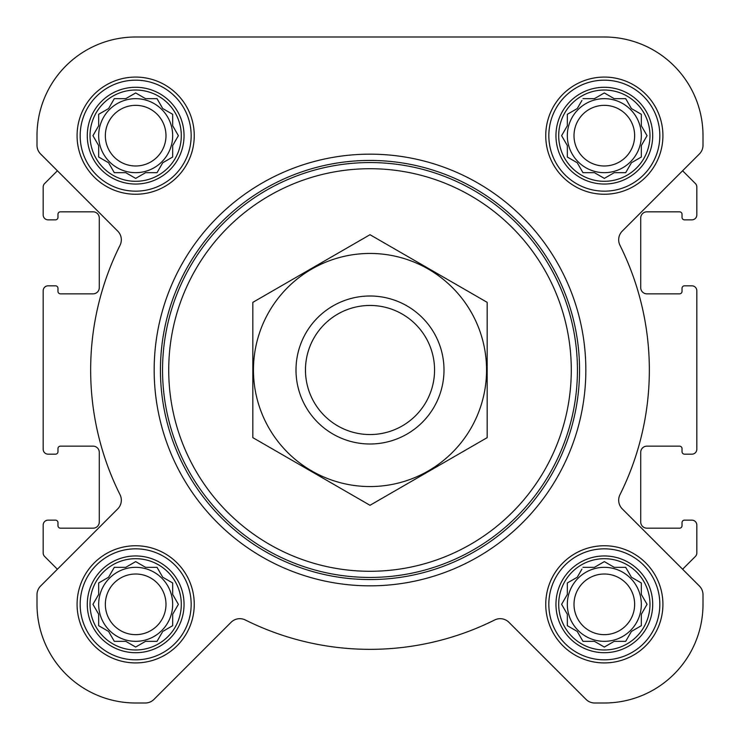 <?xml version="1.0" encoding="UTF-8"?>
<svg xmlns="http://www.w3.org/2000/svg" width="740" height="740" viewBox="0 0 740 740"><rect width="100%" height="100%" fill="white"/><g stroke="black" fill="none" stroke-linecap="round" stroke-linejoin="round"><path stroke-width="1.11" d="M582.972 567.33L594.423 567.33L604.33 561.614L614.246 567.33L625.698 567.33L631.423 577.246L641.33 582.972L641.33 594.423L647.056 604.33L641.33 614.246L641.33 625.698L631.423 631.423L625.698 641.33L614.246 641.33L604.33 647.056L594.423 641.33L582.972 641.33L577.246 631.423L567.33 625.698L567.33 614.246L561.614 604.33L567.33 594.423L567.33 582.972L577.246 577.246L581.955 569.088M558.7 604.33A45.63 45.63 0 0 1 627.15 564.814A45.63 45.63 0 0 1 627.15 643.856A45.63 45.63 0 0 1 558.7 604.33M114.302 567.33L125.754 567.33L135.67 561.614L145.577 567.33L157.028 567.33L162.754 577.246L172.67 582.972L172.67 594.423L178.386 604.33L172.67 614.246L172.67 625.698L162.754 631.423L157.028 641.33L145.577 641.33L135.67 647.056L125.754 641.33L114.302 641.33L108.576 631.423L98.67 625.698L98.67 614.246L92.944 604.33L98.67 594.423L98.67 582.972L108.576 577.246L114.302 567.33M90.03 604.33A45.63 45.63 0 0 1 158.48 564.814A45.63 45.63 0 0 1 158.48 643.856A45.63 45.63 0 0 1 90.03 604.33M114.302 98.67L125.754 98.67L135.67 92.944L145.577 98.67L157.028 98.67L162.754 108.576L172.67 114.302L172.67 125.754L178.386 135.67L172.67 145.577L172.67 157.028L162.754 162.754L157.028 172.67L145.577 172.67L135.67 178.386L125.754 172.67L114.302 172.67L108.576 162.754L98.67 157.028L98.67 145.577L92.944 135.67L98.67 125.754L98.67 114.302L108.576 108.576L114.302 98.67M90.03 135.67A45.63 45.63 0 0 1 158.48 96.145A45.63 45.63 0 0 1 158.48 175.186A45.63 45.63 0 0 1 90.03 135.67M582.972 98.67L594.423 98.67L604.33 92.944L614.246 98.67L625.698 98.67L631.423 108.576L641.33 114.302L641.33 125.754L647.056 135.67L641.33 145.577L641.33 157.028L631.423 162.754L625.698 172.67L614.246 172.67L604.33 178.386L594.423 172.67L582.972 172.67L577.246 162.754L567.33 157.028L567.33 145.577L561.614 135.67L567.33 125.754L567.33 114.302L577.246 108.576L581.955 100.418M558.7 135.67A45.63 45.63 0 0 1 627.15 96.145A45.63 45.63 0 0 1 627.15 175.186A45.63 45.63 0 0 1 558.7 135.67M40.617 153.985L57.396 170.774L44.613 183.557A4.93 4.93 0 0 0 43.17 187.044L43.17 214.905A4.93 4.93 0 0 0 48.1 219.845L55.5 219.845A2.47 2.47 0 0 0 57.97 217.375L57.97 214.295A2.47 2.47 0 0 1 60.43 211.825L93.12 211.825A6.17 6.17 0 0 1 99.28 217.995L99.28 287.675A6.17 6.17 0 0 1 93.12 293.845L60.43 293.845A2.47 2.47 0 0 1 57.97 291.375L57.97 288.295A2.47 2.47 0 0 0 55.5 285.825L48.1 285.825A4.93 4.93 0 0 0 43.17 290.755L43.17 449.245A4.93 4.93 0 0 0 48.1 454.175L55.5 454.175A2.47 2.47 0 0 0 57.97 451.705L57.97 448.625A2.47 2.47 0 0 1 60.43 446.155L93.12 446.155A6.17 6.17 0 0 1 99.28 452.325L99.28 522.005A6.17 6.17 0 0 1 93.12 528.175L60.43 528.175A2.47 2.47 0 0 1 57.97 525.705L57.97 522.625A2.47 2.47 0 0 0 55.5 520.155L48.1 520.155A4.93 4.93 0 0 0 43.17 525.095L43.17 552.956A4.93 4.93 0 0 0 44.613 556.443L57.396 569.226L40.617 586.015A12.33 12.33 0 0 0 37 594.738L37 604.33A98.67 98.67 0 0 0 135.67 703L145.262 703A12.33 12.33 0 0 0 153.985 699.383L231.084 622.294A12.33 12.33 0 0 1 245.31 619.972A279.35 279.35 0 0 0 494.69 619.972A12.33 12.33 0 0 1 508.916 622.294L586.015 699.383A12.33 12.33 0 0 0 594.738 703L604.33 703A98.67 98.67 0 0 0 703 604.33L703 594.738A12.33 12.33 0 0 0 699.383 586.015L622.294 508.916A12.33 12.33 0 0 1 619.972 494.69A279.35 279.35 0 0 0 619.972 245.31A12.33 12.33 0 0 1 622.294 231.084L699.383 153.985A12.33 12.33 0 0 0 703 145.262L703 135.67A98.67 98.67 0 0 0 604.33 37L135.67 37A98.67 98.67 0 0 0 37 135.67L37 145.262A12.33 12.33 0 0 0 40.617 153.985L117.706 231.084A12.33 12.33 0 0 1 120.028 245.31A279.35 279.35 0 0 0 120.028 494.69A12.33 12.33 0 0 1 117.706 508.916L40.617 586.015M699.383 586.015L682.604 569.226L695.387 556.443A4.93 4.93 0 0 0 696.83 552.956L696.83 525.095A4.93 4.93 0 0 0 691.9 520.155L684.5 520.155A2.47 2.47 0 0 0 682.03 522.625L682.03 525.705A2.47 2.47 0 0 1 679.57 528.175L646.88 528.175A6.17 6.17 0 0 1 640.72 522.005L640.72 452.325A6.17 6.17 0 0 1 646.88 446.155L679.57 446.155A2.47 2.47 0 0 1 682.03 448.625L682.03 451.705A2.47 2.47 0 0 0 684.5 454.175L691.9 454.175A4.93 4.93 0 0 0 696.83 449.245L696.83 290.755A4.93 4.93 0 0 0 691.9 285.825L684.5 285.825A2.47 2.47 0 0 0 682.03 288.295L682.03 291.375A2.47 2.47 0 0 1 679.57 293.845L646.88 293.845A6.17 6.17 0 0 1 640.72 287.675L640.72 217.995A6.17 6.17 0 0 1 646.88 211.825L679.57 211.825A2.47 2.47 0 0 1 682.03 214.295L682.03 217.375A2.47 2.47 0 0 0 684.5 219.845L691.9 219.845A4.93 4.93 0 0 0 696.83 214.905L696.83 187.044A4.93 4.93 0 0 0 695.387 183.557L682.604 170.774L699.383 153.985M77.08 135.67A58.58 58.58 0 0 1 164.955 84.933A58.58 58.58 0 0 1 164.955 186.397A58.58 58.58 0 0 1 77.08 135.67M77.08 604.33A58.58 58.58 0 0 1 164.955 553.603A58.58 58.58 0 0 1 164.955 655.067A58.58 58.58 0 0 1 77.08 604.33M545.75 604.33A58.58 58.58 0 0 1 633.625 553.603A58.58 58.58 0 0 1 633.625 655.067A58.58 58.58 0 0 1 545.75 604.33M545.75 135.67A58.58 58.58 0 0 1 633.625 84.933A58.58 58.58 0 0 1 633.625 186.397A58.58 58.58 0 0 1 545.75 135.67M37 594.738L37 604.33M135.67 703L145.262 703M245.31 619.972A12.33 12.33 0 0 0 231.084 622.294M586.015 699.383L508.916 622.294A12.33 12.33 0 0 0 494.69 619.972M594.738 703L604.33 703M703 604.33L703 594.738M37 135.67L37 145.262M703 145.262L703 135.67M604.33 37L500.471 37M338.199 37L325.6 37M217.07 37L135.67 37M168.72 370A201.28 201.28 0 0 1 470.64 195.684A201.28 201.28 0 0 1 470.64 544.316A201.28 201.28 0 0 1 168.72 370M162.55 370A207.45 207.45 0 0 1 473.72 190.347A207.45 207.45 0 0 1 473.72 549.654A207.45 207.45 0 0 1 162.55 370M160.441 370A209.559 209.559 0 0 1 474.775 188.515A209.559 209.559 0 0 1 474.775 551.485A209.559 209.559 0 0 1 160.441 370M154.17 370A215.83 215.83 0 0 1 477.92 183.085A215.83 215.83 0 0 1 477.92 556.915A215.83 215.83 0 0 1 154.17 370M555.953 135.67A48.377 48.377 0 0 1 628.519 93.767A48.377 48.377 0 0 1 628.519 177.563A48.377 48.377 0 0 1 555.953 135.67M548.83 135.67A55.5 55.5 0 0 1 632.08 87.607A55.5 55.5 0 0 1 632.08 183.733A55.5 55.5 0 0 1 548.83 135.67M87.283 135.67A48.377 48.377 0 0 1 159.858 93.767A48.377 48.377 0 0 1 159.858 177.563A48.377 48.377 0 0 1 87.283 135.67M80.17 135.67A55.5 55.5 0 0 1 163.42 87.607A55.5 55.5 0 0 1 163.42 183.733A55.5 55.5 0 0 1 80.17 135.67M87.283 604.33A48.377 48.377 0 0 1 159.858 562.437A48.377 48.377 0 0 1 159.858 646.233A48.377 48.377 0 0 1 87.283 604.33M80.17 604.33A55.5 55.5 0 0 1 163.42 556.267A55.5 55.5 0 0 1 163.42 652.393A55.5 55.5 0 0 1 80.17 604.33M555.953 604.33A48.377 48.377 0 0 1 628.519 562.437A48.377 48.377 0 0 1 628.519 646.233A48.377 48.377 0 0 1 555.953 604.33M548.83 604.33A55.5 55.5 0 0 1 632.08 556.267A55.5 55.5 0 0 1 632.08 652.393A55.5 55.5 0 0 1 548.83 604.33M562.622 133.912L561.614 135.67L562.622 137.418M567.33 157.028L569.088 158.046M582.972 172.67L594.423 172.67M602.582 177.378L604.33 178.386L606.088 177.378M641.33 157.028L641.33 145.577L641.839 144.707M647.056 135.67L646.048 133.912M625.698 98.67L614.246 98.67M606.088 93.952L604.33 92.944L602.582 93.952M569.088 113.294L567.33 114.302L567.33 125.754M641.33 135.67A37 37 0 0 0 604.33 98.67A37 37 0 0 0 567.33 135.67A37 37 0 0 0 604.33 172.67A37 37 0 0 0 641.33 135.67M574.009 135.67A30.322 30.322 0 0 1 619.491 109.409A30.322 30.322 0 0 1 619.491 161.921A30.322 30.322 0 0 1 574.009 135.67M93.952 133.912L92.944 135.67L93.952 137.418M98.67 157.028L100.418 158.046M114.302 172.67L125.754 172.67M133.912 177.378L135.67 178.386L137.418 177.378M172.67 157.028L172.67 145.577M177.378 137.418L178.386 135.67L177.378 133.912M157.028 98.67L145.577 98.67M137.418 93.952L135.67 92.944L133.912 93.952M100.418 113.294L98.67 114.302L98.67 125.754M172.67 135.67A37 37 0 0 0 135.67 98.67A37 37 0 0 0 98.67 135.67A37 37 0 0 0 135.67 172.67A37 37 0 0 0 172.67 135.67M93.952 602.582L92.944 604.33L93.952 606.088M114.302 641.33L125.754 641.33M133.912 646.048L135.67 647.056L137.418 646.048M172.67 625.698L172.67 614.246M177.378 606.088L178.386 604.33L177.378 602.582M157.028 567.33L145.577 567.33M137.418 562.622L135.67 561.614L133.912 562.622M100.418 581.955L98.67 582.972L98.67 594.423M172.67 604.33A37 37 0 0 0 135.67 567.33A37 37 0 0 0 98.67 604.33A37 37 0 0 0 135.67 641.33A37 37 0 0 0 172.67 604.33M562.622 602.582L561.614 604.33L562.622 606.088M582.972 641.33L594.423 641.33M602.582 646.048L604.33 647.056L606.088 646.048M641.33 625.698L641.33 614.246M646.048 606.088L647.056 604.33L646.048 602.582M625.698 567.33L614.246 567.33M606.088 562.622L604.33 561.614L602.582 562.622M569.088 581.955L567.33 582.972L567.33 594.423M641.33 604.33A37 37 0 0 0 604.33 567.33A37 37 0 0 0 567.33 604.33A37 37 0 0 0 604.33 641.33A37 37 0 0 0 641.33 604.33M105.348 135.67A30.322 30.322 0 0 1 150.831 109.409A30.322 30.322 0 0 1 150.831 161.921A30.322 30.322 0 0 1 105.348 135.67M105.348 604.33A30.322 30.322 0 0 1 150.831 578.079A30.322 30.322 0 0 1 150.831 630.591A30.322 30.322 0 0 1 105.348 604.33M574.009 604.33A30.322 30.322 0 0 1 619.491 578.079A30.322 30.322 0 0 1 619.491 630.591A30.322 30.322 0 0 1 574.009 604.33M305.463 370A64.537 64.537 0 0 1 402.273 314.102A64.537 64.537 0 0 1 402.273 425.898A64.537 64.537 0 0 1 305.463 370M296 370A74 74 0 0 1 407 305.916A74 74 0 0 1 407 434.084A74 74 0 0 1 296 370M370 253.45A116.55 116.55 0 0 1 470.936 428.275A116.55 116.55 0 0 1 269.064 428.275A116.55 116.55 0 0 1 370 253.45M487.17 437.645L487.17 302.355L370 234.71L252.83 302.355L252.83 437.645L370 505.291L487.17 437.645"/></g></svg>
